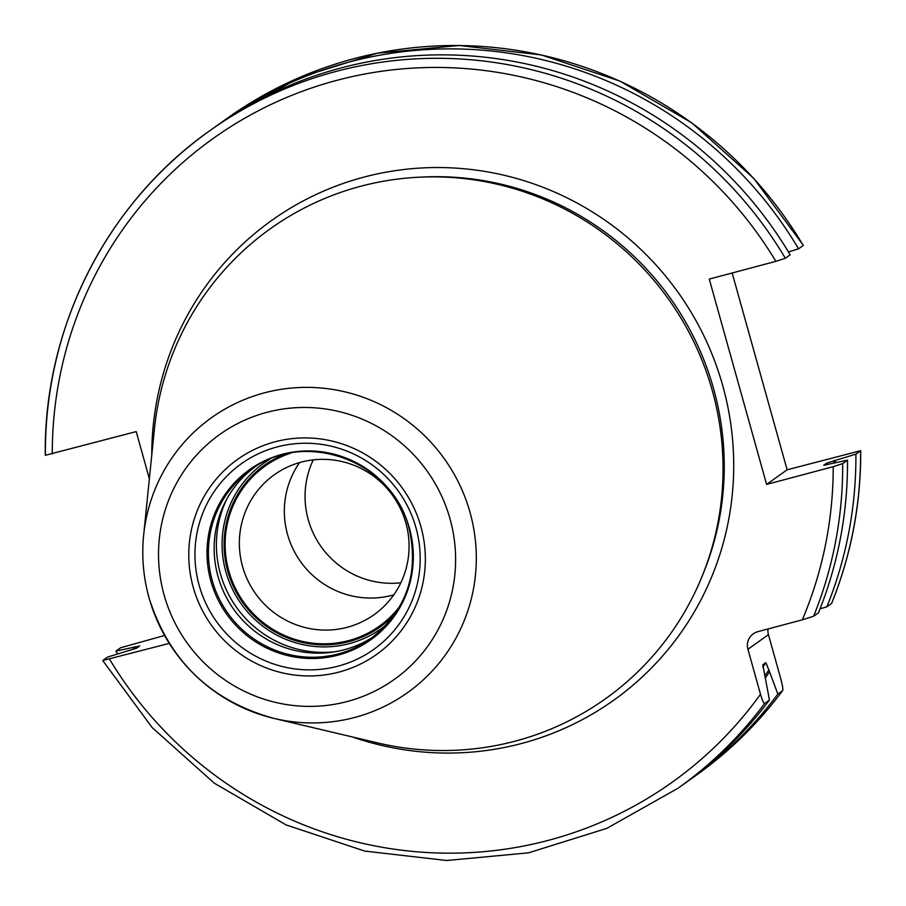 <?xml version="1.0" encoding="UTF-8"?>
<svg xmlns="http://www.w3.org/2000/svg" width="906" height="906" viewBox="0 0 906 906"><rect width="100%" height="100%" fill="white"/><g stroke="black" fill="none" stroke-linecap="round" stroke-linejoin="round"><path stroke-width="1.36" d="M154.348 429.614A288.629 283.261 54.5 0 1 413.238 177.553A288.629 283.261 54.5 0 1 712.32 390.69A288.629 283.261 -125.5 0 1 377.417 742.875L274.133 718.458A168.833 165.696 -125.5 0 0 470.033 512.434A168.833 165.696 54.5 0 0 295.084 387.768A168.833 165.696 54.5 0 0 143.646 535.208C141.54 556.397 143.341 577.292 149.06 597.915C169.06 660.848 210.747 701.029 274.133 718.458A168.833 165.696 -125.5 0 1 149.06 597.858A168.833 165.696 54.5 0 1 143.646 535.208L154.348 429.614M45.402 455.186A403.6 396.103 54.5 0 1 209.92 130.623C106.829 202.933 43.511 327.847 45.3 455.299L136.206 431.596L149.365 478.753M765.151 678.062A384.563 377.406 -125.5 0 0 769.556 671.765L777.846 694.053A403.6 396.103 54.5 0 1 691.369 778.73L696.08 775.377C729.319 751.663 758.163 723.418 782.614 690.632L782.546 690.7C783.248 690.112 782.739 686.431 781.017 679.647L768.447 634.653L747.926 649.262A14.496 14.224 54.5 0 1 757.812 631.675L802.32 619.829L813.633 616.239L818.469 612.796A403.6 396.103 54.5 0 0 847.506 460.146L823.69 465.276L826.702 463.136L835.366 460.395A384.563 377.406 -125.5 0 1 835.343 462.841M768.016 628.957A14.496 14.224 -125.5 0 0 768.447 634.653M831.572 603.464A403.6 396.103 -125.5 0 0 860.598 450.814L855.887 454.166A403.6 396.103 54.5 0 1 826.861 606.816L831.651 603.385C851.289 554.574 860.972 503.679 860.7 450.701L787.121 469.795L732.161 272.989M169.263 643.385L102.729 660.508L107.565 657.065L136.761 648.107L139.762 645.955L115.957 651.097L120.668 647.745L164.564 635.48M777.846 694.053L782.546 690.7A403.6 396.103 -125.5 0 1 696.08 775.377M769.556 671.765L765.853 662.648L762.773 664.857M762.727 664.959A376.794 369.795 -125.5 0 0 762.841 664.789L769.454 700.032A403.6 396.103 54.5 0 1 682.988 784.709L678.152 788.152A403.6 396.103 -125.5 0 0 764.619 703.475L769.454 700.032M764.619 703.475C763.871 703.905 762.501 700.836 760.496 694.256L747.926 649.262M52.276 453.929A395.322 387.972 54.5 0 1 336.658 80.385A395.322 387.972 54.5 0 1 775.876 261.347L709.262 279.082L766.601 484.416L833.203 466.681L842.671 463.589L847.506 460.146M826.861 606.816L820.043 608.843M678.152 788.152L606.827 828.367L528.549 852.829L446.681 860.507L364.71 851.074L286.126 824.924L214.28 783.18L152.231 727.631L102.729 660.508M785.332 258.255A403.6 396.103 54.5 0 0 209.92 130.623L214.756 127.18A403.6 396.103 54.5 0 1 790.168 254.812L785.332 258.255L775.876 261.347M788.435 251.913L798.56 248.833L803.362 245.356L753.769 178.357L691.72 122.808L619.863 81.076L541.278 54.926L459.308 45.493L377.44 53.171L299.173 77.633L227.848 117.848A403.6 396.103 54.5 0 1 803.271 245.492M133.046 647.314A384.563 377.406 -125.5 0 0 134.156 649.104M218.969 124.213A403.6 396.103 54.5 0 1 223.148 121.2A403.6 396.103 54.5 0 1 798.56 248.833M787.121 469.795L766.601 484.416M855.887 454.166L835.366 460.395M691.369 778.73A403.6 396.103 54.5 0 1 687.156 781.697M117.701 653.996A403.6 396.103 54.5 0 1 115.957 651.097M253.533 467.983A103.556 101.631 54.5 0 0 218.006 576.442A103.556 101.631 -125.5 0 0 373.6 636.601M399.931 606.159A98.335 96.512 -125.5 0 1 304.45 641.833A98.335 96.512 -125.5 0 1 228.788 570.973A98.335 96.512 54.5 0 1 290.905 453.057M242.548 566.443A85.923 84.315 54.5 0 1 274.371 474.721A85.923 84.315 54.5 0 1 405.877 522.977A85.923 84.315 -125.5 0 1 374.053 614.698A85.923 84.315 -125.5 0 1 242.548 566.443M313.295 459.852A85.923 84.315 54.5 0 0 308.244 519.659A85.923 84.315 -125.5 0 0 400.826 582.773M283.408 454.699A99.4 97.554 -125.5 0 0 264.609 465.118A99.4 97.554 -125.5 0 0 227.78 571.244A99.4 97.554 -125.5 0 0 379.931 627.065A99.4 97.554 -125.5 0 0 395.922 612.716M393.793 594.823A85.923 84.315 54.5 0 1 287.53 534.404A85.923 84.315 54.5 0 1 299.614 462.57M164.099 594.97A150.396 147.599 -125.5 0 0 347.417 701.471A150.396 147.599 -125.5 0 0 450.022 518.878A150.396 147.599 54.5 0 0 266.704 412.389A150.396 147.599 54.5 0 0 164.099 594.97M193.216 587.224A119.762 117.531 54.5 0 1 274.926 441.834A119.762 117.531 54.5 0 1 420.894 526.624A119.762 117.531 54.5 0 1 339.195 672.025A119.762 117.531 54.5 0 1 193.216 587.224M419.976 177.168A286.319 280.996 54.5 0 1 713.611 388.799A286.319 280.996 -125.5 0 1 702.863 574.427M352.434 736.963A294.609 289.127 -125.5 0 0 644.291 675.038A294.609 289.127 -125.5 0 0 722.773 385.775A294.609 289.127 54.5 0 0 402.819 169.637A294.609 289.127 54.5 0 0 151.755 455.152M109.603 659.262A395.322 387.972 -125.5 0 0 760.496 694.256M802.32 619.829A395.322 387.972 -125.5 0 0 833.203 466.681M813.633 616.239A403.6 396.103 -125.5 0 0 842.671 463.589M134.586 646.907A383 375.888 -125.5 0 0 135.628 648.594M764.743 675.967A383 375.888 -125.5 0 0 769.013 669.817M833.803 463.181A383 375.888 -125.5 0 0 833.826 460.814M762.75 667.269A376.794 369.795 -125.5 0 0 765.853 662.648M826.68 464.891A376.794 369.795 -125.5 0 0 826.702 463.136M199.184 585.401A114.02 111.902 54.5 0 1 276.976 446.975A114.02 111.902 54.5 0 1 415.956 527.711A114.02 111.902 -125.5 0 1 338.176 666.137A114.02 111.902 -125.5 0 1 199.184 585.401M210.883 581.131A104.45 102.503 -125.5 0 0 338.198 655.083A104.45 102.503 -125.5 0 0 409.455 528.289A104.45 102.503 54.5 0 0 282.14 454.336A104.45 102.503 54.5 0 0 210.883 581.131M370.758 638.696A103.556 101.631 -125.5 0 1 212.253 580.542A103.556 101.631 54.5 0 1 250.622 469.988C304.269 428.357 393.045 460.894 409.036 528.243C419.308 573.566 406.545 610.384 370.758 638.696A103.556 101.631 -125.5 0 0 409.172 528.3M335.333 651.708A106.41 104.439 -125.5 0 1 220.339 573.566A106.41 104.439 54.5 0 1 226.738 499.206M269.728 459.331A101.449 99.558 54.5 0 0 225.843 571.754A101.449 99.558 -125.5 0 0 387.077 624.121M223.148 121.2L227.848 117.848"/></g></svg>
